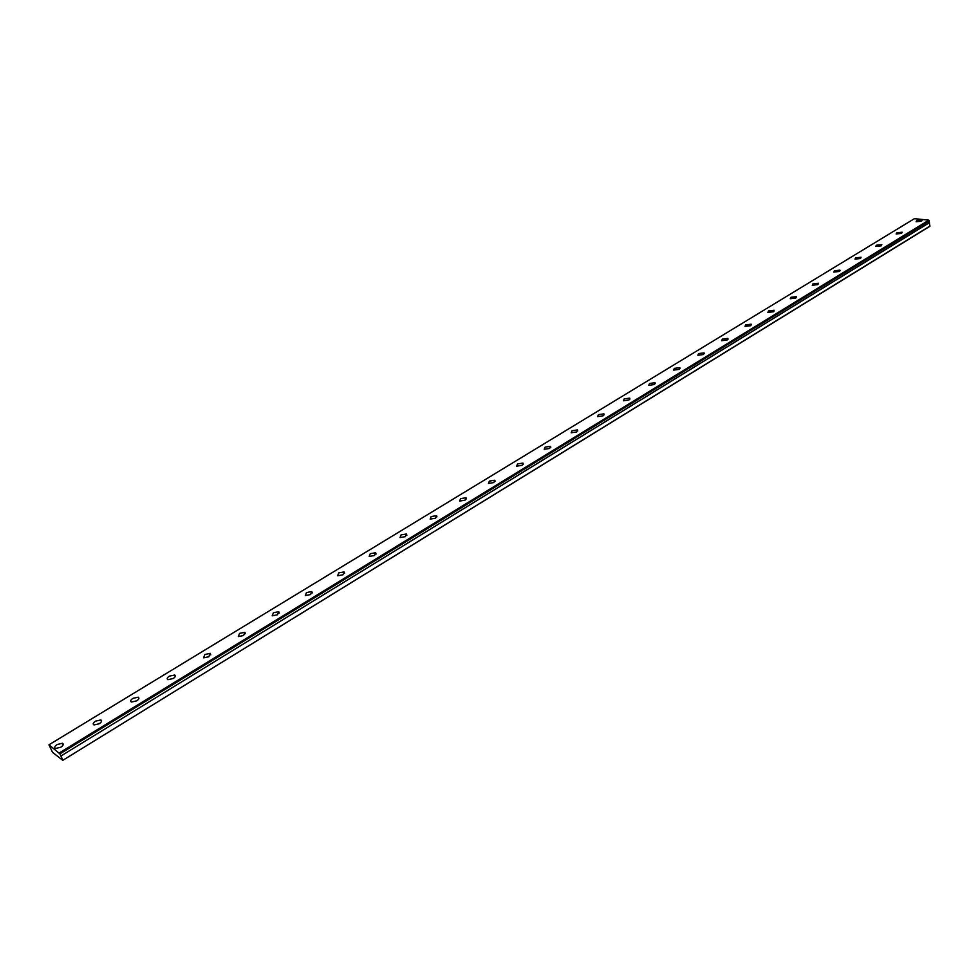 <?xml version="1.0" encoding="UTF-8"?>
<svg xmlns="http://www.w3.org/2000/svg" width="979" height="979" viewBox="0 0 979 979"><rect width="100%" height="100%" fill="white"/><g stroke="black" fill="none" stroke-linecap="round" stroke-linejoin="round"><path stroke-width="1.47" d="M59.915 753.879L48.962 744.811L52.523 752.325L62.778 760.328L929.805 226.32L929.157 220.875L59.915 753.879L929.132 220.96M921.594 221.156L922.145 220.042L916.662 220.654L916.111 221.768L921.594 221.156M60.796 747.234C63.354 745.435 63.904 744.113 62.448 743.269L57.223 744.493C54.653 746.279 54.102 747.613 55.558 748.47L60.796 747.234M99.234 723.75C101.669 722.037 102.195 720.764 100.8 719.932L95.55 721.131C93.103 722.832 92.577 724.105 93.984 724.949L99.234 723.75M136.693 700.854C139.018 699.226 139.52 698.003 138.174 697.195L132.911 698.357C130.574 699.985 130.072 701.209 131.431 702.029L136.693 700.854M173.21 678.533C175.449 676.978 175.914 675.804 174.629 675.02L169.355 676.146C167.115 677.701 166.638 678.875 167.935 679.671L173.21 678.533M208.833 656.762L210.179 653.385L204.892 654.486L203.546 657.864L208.833 656.762M243.6 635.518L244.872 632.275L239.574 633.352L238.289 636.595L243.6 635.518M277.51 614.788L278.734 611.679L273.422 612.719L272.199 615.84L277.51 614.788M310.624 594.547L311.787 591.561L306.464 592.576L305.289 595.575L310.624 594.547M342.968 574.795L344.082 571.92L338.734 572.911L337.62 575.787L342.968 574.795M374.553 555.485L375.618 552.731L370.258 553.686L369.181 556.451L374.553 555.485M405.404 536.627L406.432 533.983L401.06 534.913L400.032 537.569L405.404 536.627M435.569 518.197L436.561 515.664L431.164 516.569L430.173 519.115L435.569 518.197M465.049 500.183L466.004 497.748L460.595 498.629L459.64 501.064L465.049 500.183M493.881 482.561L494.799 480.224L489.378 481.081L488.46 483.43L493.881 482.561M522.076 465.331L522.957 463.091L517.536 463.924L516.643 466.175L522.076 465.331M549.66 448.468L550.516 446.326L545.083 447.134L544.214 449.288L549.66 448.468M576.643 431.972L577.475 429.916L572.03 430.711L571.198 432.779L576.643 431.972M603.064 415.83L603.872 413.848L598.414 414.631L597.606 416.613L603.064 415.83M628.922 400.019L629.705 398.123L624.247 398.881L623.464 400.79L628.922 400.019M654.253 384.551L655.012 382.728L649.53 383.474L648.771 385.298L654.253 384.551M679.059 369.389L679.793 367.639L674.311 368.373L673.576 370.123L679.059 369.389M703.35 354.545L704.06 352.868L698.578 353.578L697.868 355.255L703.35 354.545M727.152 339.994L727.85 338.379L722.367 339.077L721.67 340.692L727.152 339.994M750.489 325.738L751.162 324.196L745.668 324.869L744.995 326.423L750.489 325.738M773.361 311.763L774.01 310.282L768.515 310.943L767.866 312.436L773.361 311.763M795.78 298.057L796.416 296.637L790.922 297.298L790.286 298.717L795.78 298.057M817.759 284.62L818.383 283.249L812.888 283.898L812.264 285.268L817.759 284.62M839.333 271.44L839.933 270.131L834.438 270.767L833.839 272.076L839.333 271.44M860.48 258.505L861.079 257.257L855.585 257.881L854.985 259.141L860.48 258.505M881.235 245.827L881.81 244.615L876.327 245.239L875.752 246.451L881.235 245.827M901.61 233.381L902.173 232.219L896.678 232.831L896.115 233.993L901.61 233.381M929.157 220.875L928.851 220.14L914.41 218.672L48.962 744.811M62.778 760.328L930.05 225.99M62.803 760.071L60.918 756.021L929.463 222.649M929.401 222.551L60.918 756.021M60.833 755.874L59.939 753.965M928.851 220.14L59.376 752.9M929.071 220.373L59.633 753.267M63.17 744.823L62.448 743.269M101.486 721.474L100.8 719.932M138.834 698.7L138.174 697.195M175.253 676.501L174.629 675.02M210.779 654.841L210.179 653.385M245.435 633.707L244.872 632.275M279.272 613.074L278.734 611.679M312.301 592.919L311.787 591.561M344.559 573.241L344.082 571.92M376.071 554.016L375.618 552.731M406.86 535.232L406.432 533.983M436.952 516.863L436.561 515.664M466.371 498.911L466.004 497.748M495.141 481.35L494.799 480.224M523.288 464.181L522.957 463.091M550.822 447.366L550.516 446.326M577.757 430.919L577.475 429.916M604.129 414.827L603.872 413.848M629.95 399.053L629.705 398.123M655.232 383.621L655.012 382.728M680.001 368.496L679.793 367.639M704.256 353.688L704.06 352.868M728.033 339.175L727.85 338.379M751.334 324.942L751.162 324.196M774.169 310.992L774.01 310.282M796.563 297.322L796.416 296.637M818.517 283.91L818.383 283.249M840.068 270.755L839.933 270.131"/></g></svg>
